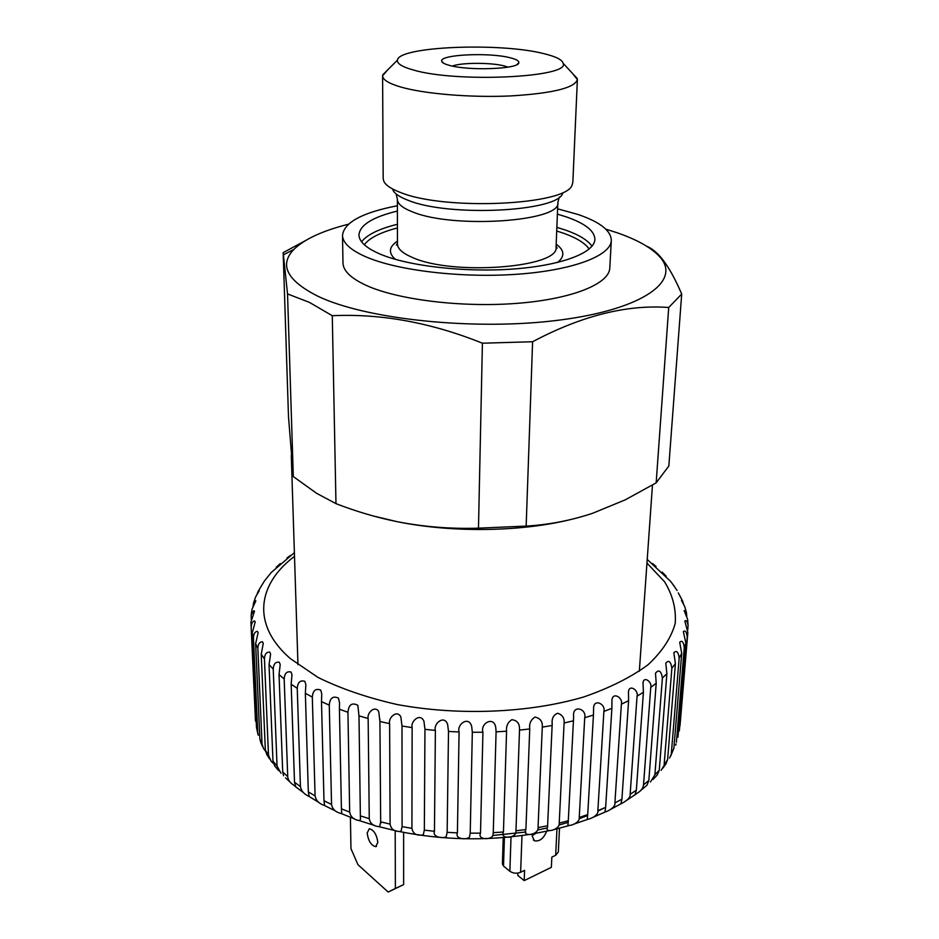 <?xml version="1.0" encoding="UTF-8"?>
<svg xmlns="http://www.w3.org/2000/svg" width="939" height="939" viewBox="0 0 939 939"><rect width="100%" height="100%" fill="white"/><g stroke="black" fill="none" stroke-linecap="round" stroke-linejoin="round"><path stroke-width="1.41" d="M508.081 67.127L504.443 65.976C491.367 62.444 461.472 62.479 452.316 66.059M449.441 65.378C469.019 71.059 519.161 69.063 518.833 62.737C519.138 60.953 516.309 59.31 510.347 57.807C489.372 52.15 438.924 54.579 441.741 61.258C442.105 62.725 444.675 64.098 449.441 65.378M543.834 53.64C500.006 42.337 398.5 46.375 397.479 60.084C396.821 63.523 402.009 66.798 413.054 69.909C456.248 83.031 571.053 77.456 563.107 63.265C562.179 59.72 555.759 56.516 543.834 53.64M387.643 69.932L382.596 75.813C382.701 79.721 388.699 83.442 400.601 86.975C424.158 93.853 470.474 97.75 510.241 95.954C552.472 93.407 574.856 87.949 577.379 79.557L572.555 73.488M382.596 75.813L383.182 178.574L383.816 181.286C385.694 185.276 391.328 189.032 400.707 192.554C445.532 210.993 567.32 205.007 572.121 184.901L572.849 182.225L577.379 79.557M397.397 211.052C372.642 217.085 359.825 225.031 358.956 234.926C359.109 241.663 366.128 248.037 380.013 254.046C408.066 266.042 464.336 272.603 512.87 269.047C561.475 265.549 594.516 252.826 594.892 239.457C594.716 230.971 585.22 223.47 566.417 216.921L557.39 214.127M397.397 205.735C362.372 212.531 344.073 222.402 342.512 235.337L342.97 262.908C343.158 270.796 350.904 278.296 366.222 285.386C397.608 299.741 461.448 307.663 516.626 303.391C571.91 299.177 609.294 283.918 609.798 268.026L611.312 240.501C611.089 230.689 600.08 222.038 578.26 214.562L557.602 208.81M342.512 235.337C342.688 242.884 350.493 250.056 365.928 256.852C397.549 270.608 461.906 278.249 517.518 274.223C573.224 270.244 610.855 255.69 611.312 240.501M348.404 224.221C322.57 230.759 304.389 239.163 293.872 249.41C279.083 264.798 286.782 280.245 316.971 295.785C364.966 319.424 475.639 331.115 559.867 320.035C644.412 309.142 682.101 280.28 659.378 256.429C650.915 247.403 636.642 239.445 616.559 232.567L605.843 229.163M283.167 252.661L288.484 416.54L293.308 476.578L316.572 493.292L335.974 503.644C356.069 511.45 376.457 517.459 397.127 521.673C423.841 526.885 450.955 529.056 478.479 528.164L482.411 343.204C431.259 322.629 381.222 313.462 332.277 315.704L309.447 302.393L287.534 293.93L283.167 252.661L305.022 240.842M656.161 482.857L668.838 466.002L681.702 294.024L668.709 307.499C626.9 304.365 581.534 315.786 532.601 341.737L526.157 526.086C548.693 524.784 570.83 520.523 592.579 513.293L625.28 499.83L656.161 482.857L668.709 307.499M478.479 528.164L526.157 526.086M372.724 515.851L397.127 521.673C451.236 532.695 518.539 531.979 568.635 520.042M482.411 343.204L532.601 341.737M646.666 246.218C651.267 248.084 655.962 251.746 660.739 257.204C667.723 265.444 674.707 277.721 681.702 294.024M293.308 476.578L287.534 293.93M335.974 503.644L332.277 315.704M532.566 833.926L532.225 836.121L534.385 840.769C539.608 841.72 543.693 838.55 546.639 831.25M377.83 842.4C376.668 834.454 373.816 829.9 369.285 828.75L367.161 833.069C368.334 841.004 371.187 845.534 375.717 846.673L377.83 842.4M517.87 873.094L517.788 875.418L524.185 880.618L551.369 867.319L551.839 857.143L555.688 855.276L558.341 851.966L559.491 828.221M524.185 880.618L524.584 870.347L520.629 872.272L521.99 835.534M503.222 837.576L502.4 863.974L503.504 866.051L509.865 871.239C513.14 873.434 516.732 873.775 520.629 872.272M532.249 835.651L535.77 833.363M395.378 888.458L403.629 884.62L388.171 892.05L395.378 888.458L395.202 830.663M403.629 884.62L403.617 832.388M388.171 892.05L357.947 864.69L350.951 848.586L350.411 817.329M286.923 558.036L290.55 555.395M276.207 567.309L280.268 563.541M250.913 622.193L255.514 721.175L250.913 622.193L254.492 611.254L253.753 610.655L251.183 615.01L252.028 609.165L255.842 600.89L255.115 600.631L253.636 602.638L255.772 596.605L259.199 590.854L258.19 591.312L264.305 581.159L271.524 572.156M264.305 581.159L263.061 583.295M252.204 633.074L256.476 727.479L257.72 732.549L253.46 637.804L252.204 633.074L255.232 621.853L254.481 620.925C252.415 621.548 251.335 623.649 251.229 627.205M257.943 734.157L256.476 727.479M255.631 643.684L259.857 738.852L262.04 743.899L257.849 648.403L255.631 643.684L258.143 632.581L257.356 631.337C254.915 631.712 253.612 633.872 253.46 637.804M260.655 742.127L259.857 738.852M261.23 654.225L265.35 750.132L268.484 755.109L264.446 658.873L261.23 654.225L263.272 643.344L262.451 641.771C259.587 641.865 258.061 644.072 257.849 648.403M269.516 758.865L266.735 754.44L265.35 750.132M269.047 664.577L272.979 761.212L277.052 766.048L273.226 669.096L269.047 664.577L270.62 654.037L269.775 652.124C266.488 651.889 264.704 654.143 264.446 658.873M278.672 770.696L274.728 766.001L272.979 761.212M687.771 629.952L688.076 625.257C687.195 621.242 686.104 619.846 684.801 621.031L687.853 632.416L687.231 637.1C686.644 631.865 685.341 630.034 683.334 631.607L685.869 642.922L684.285 647.593C683.557 641.912 682.031 640.128 679.707 642.217L681.726 653.38L679.179 657.993C678.298 651.83 676.526 650.081 673.85 652.758L675.399 663.662L671.878 668.157C670.822 661.479 668.791 659.8 665.774 663.134L666.89 673.662L662.394 677.993C661.138 670.739 658.826 669.143 655.481 673.216L656.208 683.252L650.762 687.36C652.3 681.843 643.649 675.634 643.015 682.911L643.415 692.301L637.065 696.128C638.802 690.095 628.895 683.745 628.461 692.125L628.602 700.694L621.383 704.191C623.332 697.477 612.04 691.21 611.946 700.752L611.888 708.323L603.883 711.433C606.019 703.781 593.143 698.041 593.601 708.781L593.448 715.049L584.715 717.736C586.992 708.699 572.297 704.332 573.623 716.246L573.447 720.8L564.093 723.007C564.515 718.042 562.355 714.79 557.625 713.253C553.411 714.99 551.604 718.546 552.202 723.922L552.132 725.448L542.273 727.15C542.754 721.668 540.348 718.3 535.089 717.056C530.828 719.638 529.056 723.593 529.749 728.946L519.513 730.108L519.502 728.899C519.596 723.406 517.037 720.342 511.825 719.697C507.753 722.396 506.004 726.234 506.579 731.223L496.085 731.833L495.769 727.713C494.114 715.483 480.029 723.359 482.928 732.232L472.317 732.279L471.695 726.493C468.901 715.448 456.612 724.368 459.089 731.974L448.502 731.446L447.633 724.356C444.206 714.485 433.255 723.676 435.391 730.425L424.956 729.333L423.923 721.175C420.12 712.419 410.296 721.492 412.139 727.631L401.998 726L400.859 716.915C396.88 709.215 388.042 717.971 389.626 723.64L379.919 721.481L378.746 711.609C374.743 704.907 366.762 713.217 368.147 718.499L358.98 715.858L357.865 705.318C351.996 702.278 348.686 704.602 347.946 712.29L339.425 709.215L339.531 702.736L338.463 698.111C332.981 695.658 329.918 698.006 329.272 705.13L321.49 701.644L321.76 693.933L320.739 690.083C315.68 688.17 312.875 690.517 312.311 697.102L305.351 693.287L305.868 684.59L304.882 681.35C300.269 679.93 297.71 682.254 297.24 688.346L291.16 684.238L291.97 674.765L291.043 672.031C286.865 671.045 284.576 673.357 284.177 678.967L279.036 674.625L280.198 664.542L279.317 662.241C275.585 661.655 273.554 663.943 273.226 669.096M279.036 674.625L282.709 771.952L287.721 776.588C287.991 779.886 289.893 782.68 293.449 784.957L295.339 786.506M283.555 775.731L282.709 771.952M291.16 684.238L294.517 782.21L300.433 786.589C301.219 790.814 303.86 793.971 308.344 796.049L309.201 796.554L308.321 791.859L315.081 795.932C315.927 800.357 318.791 803.444 323.662 805.192L324.554 805.275L323.99 800.779L331.549 804.477C332.429 809.101 335.505 812.082 340.775 813.432L341.714 812.939L341.409 808.819L349.672 812.094C350.587 816.918 353.874 819.77 359.508 820.627L360.482 819.289L360.365 815.874L369.262 818.679C370.212 823.726 373.675 826.39 379.661 826.672L380.671 821.848L390.096 824.125C391.07 829.395 394.709 831.837 400.988 831.449L402.08 826.625L411.916 828.351C412.925 833.855 416.705 836.015 423.254 834.853L424.334 830.146L434.452 831.285C432.292 837.212 442.668 838.727 446.166 836.79L447.152 832.341L457.41 832.893C454.805 839.208 466.448 840.1 469.43 837.154L470.228 833.186L480.51 833.128C477.352 839.959 490.686 840.006 492.764 835.792L493.268 832.67L503.445 832.001C499.607 839.689 516.157 838.316 515.887 831.86L515.969 830.792L525.899 829.524C521.626 837.741 539.021 834.959 538.047 827.599L547.613 825.757L547.554 827.071C543.775 833.82 560.266 829.9 559.221 823.127L568.295 820.745L568.072 824.008C565.982 827.822 580.619 823.409 579.246 817.458L587.72 814.583L587.298 818.608C586.112 820.827 599.129 816.191 597.861 810.697L605.655 807.352L604.962 811.789C604.387 812.834 615.984 808.092 614.892 802.927L621.923 799.171L620.902 803.807C620.738 803.948 631.067 799.159 630.151 794.277L636.349 790.169L634.964 794.887L637.076 793.232C640.926 791.084 643.074 788.291 643.52 784.863L648.837 780.462L647.03 785.168L640.95 790.262M295.785 786.988L294.517 782.21M305.351 693.287L308.321 791.859M321.49 701.644L323.99 800.779M339.425 709.215L341.409 808.819M358.98 715.858L360.365 815.874M379.919 721.481L380.671 821.848M401.998 726L402.08 826.625M424.956 729.333L424.334 830.146M448.502 731.446L447.152 832.341M472.317 732.279L470.228 833.186M496.085 731.833L493.268 832.67M519.513 730.108L515.969 830.792M675.634 745.167L676.068 743.958M669.589 758.031L673.85 748.418L670.61 756.212M661.197 770.32L667.629 759.451L665.997 763.794L662.899 768.137M650.445 782.011L654.882 774.816L659.272 770.18L657.323 774.921L652.992 779.523M686.785 616.536L686.444 612.674L684.155 610.596L687.63 619.388L688.076 625.257M683.615 604.446L682.606 601.03L681.468 600.397L684.742 606.629L686.444 612.674M678.275 592.873L682.606 601.03M670.387 581.1L674.531 586.605M662.218 572.121L666.162 576.206M652.476 563.482L656.056 566.44M253.037 606.441L253.636 602.638M251.241 619.423L251.183 615.01M287.721 776.588L284.177 678.967M300.433 786.589L297.24 688.346M315.081 795.932L312.311 697.102M331.549 804.477L329.272 705.13M349.672 812.094L347.946 712.29M369.262 818.679L368.147 718.499M390.096 824.125L389.626 723.64M411.916 828.351L412.139 727.631M434.452 831.285L435.391 730.425M457.41 832.893L459.089 731.974M480.51 833.128L482.928 732.232M503.445 832.001L506.579 731.223M525.899 829.524L529.749 728.946M542.273 727.15L538.047 827.599M547.613 825.757L552.132 725.448M564.093 723.007L559.221 823.127M568.295 820.745L573.447 720.8M584.715 717.736L579.246 817.458M587.72 814.583L593.448 715.049M603.883 711.433L597.861 810.697M605.655 807.352L611.888 708.323M621.383 704.191L614.892 802.927M621.923 799.171L628.602 700.694M637.065 696.128L630.151 794.277M636.349 790.169L643.415 692.301M650.762 687.36L643.52 784.863M648.837 780.462L656.208 683.252M662.394 677.993L654.882 774.816M659.272 770.18L666.89 673.662M671.878 668.157L664.166 764.276M667.629 759.451L675.399 663.662M679.179 657.993L671.338 753.371M673.85 748.418L681.726 653.38M684.285 647.593L676.397 742.209M677.97 737.197L685.869 642.922M687.231 637.1L679.343 730.941M679.989 725.917L687.853 632.416M258.19 591.312L257.086 594M277.052 766.048L280.984 773.243M268.484 755.109L271.054 761.083L272.92 763.09M262.04 743.899L263.46 748.395L265.432 751.083M257.72 732.549L258.248 735.19M255.514 721.175L255.232 717.502M392.913 190.042C394.685 193.716 399.814 197.155 408.312 200.371C448.819 217.179 557.836 211.733 562.684 193.305M397.467 242.99L396.375 245.009L397.467 243.987L397.385 199.385C397.479 203.822 402.514 207.988 412.503 211.874C453.267 229.116 562.003 221.498 557.86 202.472L559.315 197.061M397.467 243.987C397.561 248.776 402.549 253.272 412.409 257.462C452.668 276.031 560.067 267.603 556.064 247.027L557.86 202.472M557.531 262.486C565.02 256.37 564.574 250.267 556.181 244.175M592.016 246.218C587.802 240.231 579.081 234.891 565.853 230.208L556.862 227.344M589.187 249.07C585.138 243.166 576.628 237.896 563.67 233.271L556.71 230.994M397.432 224.28C379.098 228.811 367.149 234.644 361.574 241.793M397.432 227.942C380.483 232.367 369.438 237.966 364.297 244.75M397.455 241.135C388.84 246.887 388.159 252.967 395.413 259.375M555.688 855.276L556.956 828.867M509.865 871.239L511.027 836.849M503.504 866.051L504.407 837.482M604.646 807.798L597.826 811.108M587.474 815.568L579.081 818.749M568.154 822.376L558.951 825.041M547.519 827.881L537.683 829.959M525.863 832.013L492.869 835.475M294.506 556.334C257.392 584.234 251.241 624.705 290.362 658.603L317.957 677.406C340.775 688.639 367.114 697.665 396.986 704.496C458.772 715.999 528.962 713.053 583.659 696.996C609.517 688.041 630.973 677.289 648.039 664.753C662.206 651.549 671.256 637.757 675.211 623.39C676.268 609.035 672.723 595.162 664.577 581.757L646.959 563.095M297.968 664.706L291.278 455.462M516.861 64.638L518.833 62.737M397.479 60.084L382.713 74.874M556.099 246.041L557.12 248.096L556.064 247.027M293.872 249.41L283.672 254.692M659.378 256.429L660.739 257.204M397.385 199.385L396.129 193.927M563.107 63.265L577.297 78.606M443.642 63.23L441.741 61.258M639.33 671.256L652.464 485.087M376.539 846.309L375.717 846.673M533.364 839.982L534.385 840.769M379.896 719.274L379.908 720.471M380.682 822.728L380.694 823.667M634.975 794.758L626.865 800.216M620.902 803.819L610.913 809.23M605.103 812.059L593.237 817.223M587.861 819.313L573.987 824.09M569.363 825.498L553.364 829.736M549.796 830.557L531.509 834.102M529.479 834.431C485.569 841.133 441.929 840.123 398.535 831.367M396.293 830.898L378.476 826.555M374.79 825.51L359.273 820.592M354.602 818.914L341.186 813.538M335.857 811.155L324.448 805.498M318.72 802.34L309.201 796.53M303.379 792.575L295.773 786.859M289.987 781.987L285.526 777.868M677.089 590.49L671.667 582.72M670.516 581.264L647.217 559.421M294.388 552.637L271.16 572.567M262.591 746.611L260.655 742.139M552.202 723.922L552.167 724.732M547.578 826.39L547.554 827.071"/></g></svg>
